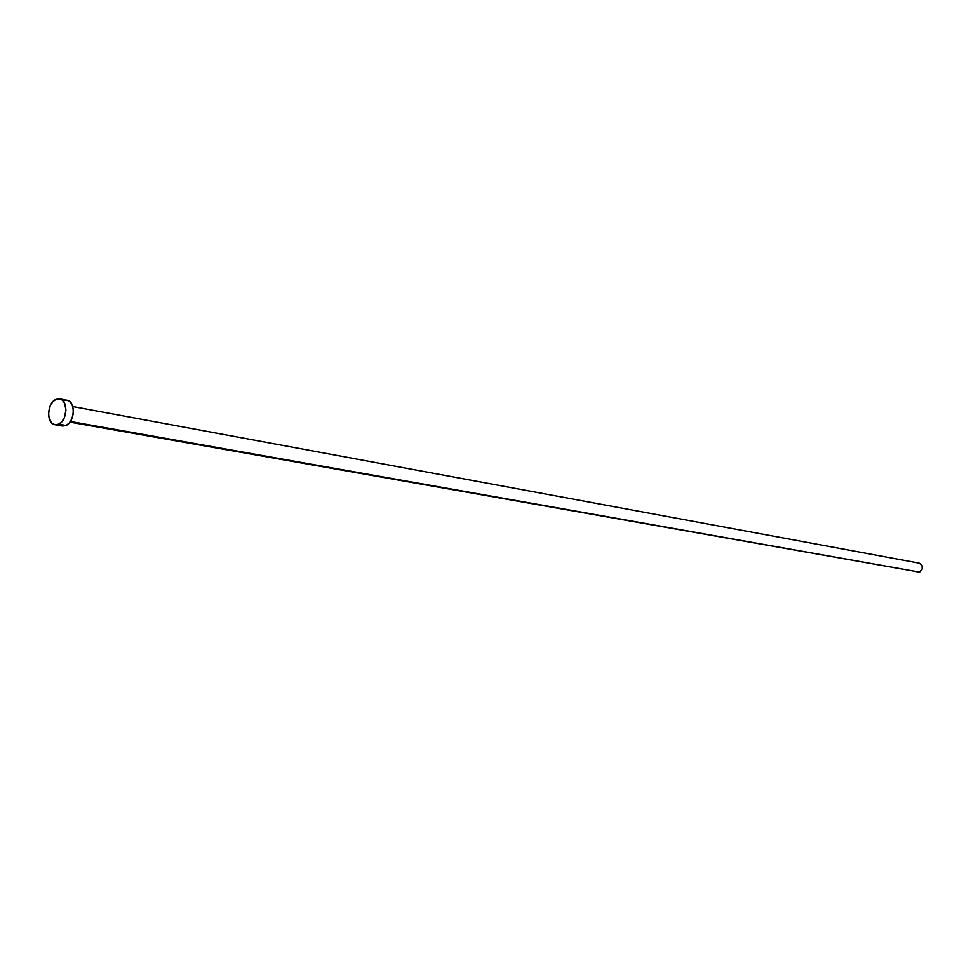 <?xml version="1.0" encoding="UTF-8"?>
<svg xmlns="http://www.w3.org/2000/svg" width="971" height="971" viewBox="0 0 971 971"><rect width="100%" height="100%" fill="white"/><g stroke="black" fill="none" stroke-linecap="round" stroke-linejoin="round"><path stroke-width="1.46" d="M69.948 422.142L919.27 572.04L70.41 421.487L919.27 572.04C923.433 568.824 923.385 565.85 919.136 563.119L922.062 565.559L922.195 569.055L920.035 571.725L916.139 571.628M58.648 424.169L54.959 424.728C46.171 423.841 46.899 403.074 55.82 399.457L59.632 398.887C68.383 399.834 67.582 420.649 58.648 424.169L66.064 425.468L58.648 424.169L55.25 424.764L52.155 423.392L49.096 418.161L48.55 413.355L50.176 405.951L52.652 401.958L55.82 399.457L59.219 398.826L62.314 400.161L64.656 403.293L65.967 410.211L64.341 417.676L61.841 421.681L58.648 424.169M54.983 424.728L62.387 426.014L66.064 425.468C74.998 421.972 75.787 401.217 67.048 400.27L59.632 398.887M63.224 400.841L66.623 400.21M67.011 400.27L69.718 401.557L72.06 404.664L73.262 409.082L73.153 414.119L71.745 418.999L69.257 422.992L66.064 425.468L62.666 426.063M61.052 425.614L59.583 424.679M917.34 563.229L918.954 563.095M72.764 406.558L919.136 563.119"/></g></svg>
